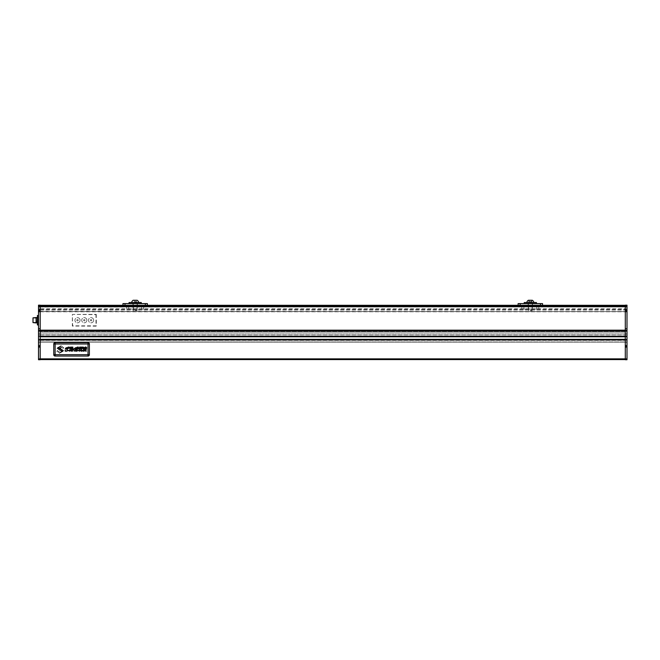 <?xml version="1.0" encoding="UTF-8"?>
<svg xmlns="http://www.w3.org/2000/svg" width="660" height="660" viewBox="0 0 660 660"><rect width="100%" height="100%" fill="white"/><g stroke="black" fill="none" stroke-linecap="round" stroke-linejoin="round"><path stroke-width="0.49" stroke-dasharray="3.3 2.47" d="M625.301 310.934L625.301 312.023L625.301 310.934M625.301 346.351L625.301 345.262L625.301 346.351M38.503 305.984L40.194 305.984L40.194 330.338L40.194 305.167L40.194 306.62L40.194 305.167L38.503 305.167L38.503 342.21L38.503 339.603L38.503 342.21L38.503 339.603L40.194 339.941L40.194 359.576L40.194 339.603L40.194 342.078L40.194 339.603L625.301 339.603L625.301 359.576L625.301 358.693L40.194 358.693L40.194 359.238L40.194 358.693L625.301 358.693L625.301 359.576L625.301 339.768L40.194 339.768L40.194 358.9L625.301 358.9L625.301 359.576L625.301 358.693L40.194 358.693L40.194 359.576L625.301 359.576L625.301 358.9L625.301 359.716M625.301 342.21L627 342.21L627 330.404L625.301 330.404L625.301 331.394L625.301 330.173L625.301 332.104L40.194 332.104L40.194 331.394L40.194 332.104L625.301 332.104L625.301 358.9L40.194 358.9L627 358.9L627 339.603L627 342.21L625.301 342.21M625.301 334.001L625.301 336.072L625.301 334.001L40.194 334.001L40.194 335.981L40.194 333.935L40.194 335.94L625.301 335.94L625.301 334.174L625.301 335.94L40.194 335.94L625.301 335.94L40.194 335.94L40.194 334.001L625.301 334.001M38.503 328.779L40.194 328.779L40.194 305.984L625.301 306.322L625.301 305.308L625.301 330.173L625.301 305.167L627 305.167L625.301 305.167L627 305.167L627 305.984L625.301 305.984L625.301 330.404L627 330.404L625.301 330.404M625.301 306.62L625.301 305.687L625.301 307.073L625.301 306.62L627 306.595L627 305.514L627 306.933L625.301 306.595M625.301 308.83L625.301 309.367L625.301 308.83L625.301 309.367L625.301 308.83L40.194 308.83L40.194 309.367L40.194 308.83L625.301 308.83M40.194 310.934L40.194 312.023L40.194 310.934M40.194 346.351L40.194 345.262L40.194 346.351M40.194 341.971L625.301 342.144L625.301 340.073L625.301 342.144L40.194 342.144L625.301 342.144L40.194 342.144L40.194 340.378L40.194 341.971L625.301 341.971L40.194 341.971M40.194 342.078L40.194 339.669L40.194 340.213L625.301 340.213L40.194 340.073L40.194 342.078L38.503 342.078L40.194 342.078M40.194 336.121L40.194 334.067L40.194 336.121M40.194 306.933L40.194 306.496L40.194 307.073L625.301 306.999L625.301 306.322L625.301 306.999L40.194 306.999L40.194 306.322L625.301 306.322L40.194 306.322L625.301 306.322L40.194 306.322L40.194 307.073L40.194 306.62L38.503 306.933L40.194 306.933M40.194 336.072L40.194 334.067L40.194 336.072M625.301 330.545L40.194 330.545L625.301 330.545L40.194 330.545L625.301 330.545L40.194 330.545L625.301 330.545L40.194 330.545L40.194 336.616L625.301 336.616L40.194 336.616L40.194 339.529L625.301 339.529L625.301 336.781L625.301 339.529L40.194 339.529L625.301 339.529M40.194 359.576L625.301 359.576L40.194 359.576L625.301 359.576L40.194 359.576L625.301 359.576L40.194 359.576L625.301 359.576L625.301 358.693L625.301 359.238L625.301 358.693L40.194 358.693L625.301 358.693L40.194 358.693L40.194 359.238L40.194 358.693L40.194 359.238L625.301 359.238L40.194 359.576L625.301 359.576M40.194 339.529L40.194 336.476L40.194 339.669L625.301 339.603L40.194 339.603L38.503 339.941L38.503 359.716M40.194 336.526L625.301 336.526M625.301 336.377L625.301 330.709L625.301 336.377L40.194 336.377M40.194 331.221L625.301 331.221L40.194 331.221L625.301 331.221L40.194 331.221L625.301 331.221L40.194 331.221L40.194 330.709L625.301 330.709L40.194 330.709L40.194 332.104L40.194 331.221L625.301 331.221L40.194 331.221M40.194 330.338L625.301 330.338M96.236 314.391L96.236 326.065L72.344 326.065L72.344 314.391L96.236 314.391L72.344 314.391L72.592 325.825L96.335 325.825L96.236 314.391M40.194 305.308L625.301 305.308M625.301 306.834L40.194 306.834L625.301 306.834M625.301 309.367L625.301 311.578L625.301 309.367L627 309.375L627 307.073L627 309.375L625.301 309.375M40.194 311.38L40.194 309.367L40.194 311.578L625.301 311.578L40.194 311.38M40.194 306.999L625.301 306.999L40.194 306.999M625.301 331.394L625.301 332.104L40.194 332.104L625.301 332.104L625.301 331.394L40.194 331.394L625.301 331.394M40.194 336.616L625.301 336.616M40.194 340.213L625.301 340.213L40.194 340.213M69.193 347.102L68.096 347.102L67.551 349.115L68.772 348.298M68.764 348.067L68.186 348.067L68.384 347.317L69.061 347.317M71.94 349.115L70.356 348.884L70.546 348.191L72.047 348.191L70.612 347.96L70.777 347.333L72.377 347.102L70.488 347.102L69.944 349.115L71.94 349.115M74.019 349.115L72.724 348.884L72.856 347.102L72.311 349.115L74.019 349.115M78.061 347.102L77.253 347.102L76.709 349.115L77.971 349.115M77.897 347.96L77.368 347.96L77.542 347.333L78.094 347.333M77.715 348.884L77.113 348.884L77.311 348.191L77.971 348.191M81.089 349.115L79.505 348.884L79.695 348.191L81.197 348.191L79.761 347.96L79.934 347.333L81.526 347.102L79.645 347.102L79.093 349.115L81.089 349.115M83.127 347.102L82.038 347.102L81.485 349.115L82.483 348.224M82.624 348.001L82.137 348.001L82.327 347.325L83.176 347.325M86.377 348.917L86.6 348.092L85.453 348.092L86.064 348.752M67.188 351.219L66.916 349.932L67.188 351.219M70.034 351.219L70.034 350.617L71.14 350.617L71.428 351.219L71.428 349.932L71.14 350.46L69.754 349.932L70.034 351.219M72.666 351.219L72.666 350.08L73.367 349.932L71.684 349.932L72.385 350.08L72.666 351.219M74.506 351.219L74.506 350.08L75.207 349.932L73.524 349.932L74.225 350.08L74.506 351.219M77.113 351.219L75.801 351.07L76.981 350.633L75.801 350.08L77.063 349.932L75.52 349.932L75.52 351.219L77.113 351.219M79.843 351.219L79.843 350.617L80.949 350.617L81.229 351.219L81.229 349.932L80.949 350.46L79.563 349.932L79.843 351.219M81.914 351.219L81.914 350.204L83.325 351.219L83.325 349.932L83.053 350.947L81.642 349.932L81.914 351.219M84.076 351.219L83.795 349.932L84.076 351.219M84.802 351.219L85.148 350.567L86.278 351.219L85.346 350.452L86.246 349.932L84.802 350.575L84.521 349.932L84.802 351.219M66.561 351.219L65.505 351.07L65.224 349.932L65.224 351.219L66.561 351.219M38.503 346.351L38.503 348.455L38.503 344.248L38.503 348.455L38.503 344.248L38.503 348.455L38.503 344.248L38.503 348.455L38.503 344.248L38.503 348.455L38.503 344.248L38.503 348.455L38.503 344.248L38.503 346.599L38.503 346.096L39.517 346.096L38.61 346.096L38.61 346.599L39.517 346.599L39.517 347.432L39.517 345.262L39.517 347.432L39.517 345.262L39.517 347.432L39.517 345.262L39.517 347.432L39.517 345.262L39.517 347.432L39.517 345.262L39.517 346.599L39.517 345.757L38.503 345.296L39.517 345.815L39.517 346.879L38.503 347.408L38.503 346.599L38.503 347.432L39.517 346.879L38.503 346.096L39.517 346.096L38.503 346.599L39.517 346.599L39.517 345.757L38.503 345.296L38.503 346.096L39.517 346.096L39.517 346.937L38.503 347.408L38.503 346.599L39.517 346.599L38.61 346.599L38.503 345.262L39.517 345.815L38.61 346.096L39.517 345.757L38.503 345.296L38.503 346.599L39.517 346.599L39.517 346.096L39.517 346.879L38.503 346.599L38.503 346.096L39.517 346.096L38.61 346.096L38.61 346.599L39.517 346.599L39.517 345.815L38.61 345.477L39.517 345.815L39.517 346.937L38.61 347.251L39.517 346.599L38.503 346.096L39.517 346.096L38.61 346.096L38.503 347.432L39.517 346.937L38.503 347.408L38.503 346.599L39.517 346.599L39.517 345.757L38.503 345.296L39.517 345.815L39.517 346.879L38.61 346.599L38.503 346.096L39.517 345.757L38.503 345.262L38.503 346.599L39.517 346.599L39.517 346.096L39.517 346.937L38.61 347.251L39.517 346.599L38.503 346.599L39.517 346.599L38.503 346.599L38.503 346.096L39.517 346.096L38.503 346.096L39.517 346.599L38.503 346.599L38.503 347.432L38.503 345.262L38.503 346.599L38.503 346.096L39.517 346.096L38.503 346.096L39.517 346.096L38.503 346.096L38.503 345.296L39.517 345.815L38.503 345.262L39.517 345.757L38.503 346.096L38.503 347.432L39.517 346.937L38.503 347.408L38.503 346.599L39.517 346.599L38.503 346.599L38.503 346.096L39.517 346.599L38.503 346.599L38.503 347.432L39.517 346.879L38.503 346.599L38.503 345.296L39.517 345.757L38.503 346.351M38.734 346.351L38.734 348.216L38.734 346.351M38.503 310.934L38.503 313.038L38.503 308.83L38.503 313.038L38.503 308.83L38.503 311.19L38.503 310.687L39.517 310.687L38.61 310.687L38.61 311.19L39.517 311.19L39.517 312.023L39.517 309.853L39.517 311.19L39.517 310.349L38.503 309.878L39.517 310.406L39.517 311.471L38.503 311.99L38.503 311.19L38.503 312.023L39.517 311.471L38.503 310.687L39.517 310.687L38.503 311.19L39.517 311.19L39.517 310.349L38.503 309.853L38.503 310.687L39.517 310.687L39.517 311.528L38.503 311.99L38.503 311.19L39.517 311.19L38.61 311.19L38.503 309.853L39.517 310.349L38.503 310.687L38.503 311.19L39.517 311.19L38.503 310.934M38.734 310.934L38.734 312.807L38.734 310.934M40.194 309.367L38.503 309.375L38.503 307.073L38.503 309.375L40.194 309.375M40.194 328.779L40.194 330.545M40.194 359.716L40.194 358.9L38.503 358.9M38.503 315.48L38.503 324.984L38.503 315.48L37.142 315.818L37.142 324.637L37.48 315.48M38.503 333.935L40.194 333.935L38.503 333.935M38.503 342.21L40.194 342.21L38.503 342.21M38.503 339.603L40.194 339.603M40.194 336.55L627 336.55L627 333.935L627 336.55L625.301 336.55M38.503 330.404L40.194 330.404L38.503 330.404M38.503 305.167L40.194 305.167L38.503 305.167M39.517 346.351L39.517 345.262L39.517 346.351M39.517 310.934L39.517 309.853L39.517 310.934M33.338 317.518L37.142 317.856L37.142 322.946L33.008 322.608M36.424 317.518L37.142 317.518M37.142 322.946L33.173 322.608L33.008 317.856M37.142 317.856L37.142 322.608M38.503 324.984L37.48 324.984M38.503 348.216L38.503 344.487L38.503 348.216M38.61 347.251L39.517 346.937L38.503 347.408L38.503 346.599L38.503 347.432L39.517 346.879L38.61 347.251M39.517 345.757L38.61 345.444L39.517 345.757M38.503 346.599L39.517 346.599L38.503 346.599M38.503 346.096L39.517 346.096L38.503 346.096M38.503 312.807L38.503 309.07L38.503 312.807M38.61 311.842L39.517 311.19L38.503 311.19L38.503 312.023L39.517 311.471L38.61 311.842M38.503 310.687L39.517 310.687L38.503 310.687M95.989 314.292L95.989 326.164L72.344 326.065L72.344 314.391L96.335 314.638M80.083 320.232A2.574 2.574 0 0 1 77.509 322.806A2.574 2.574 0 0 1 74.926 320.232A2.574 2.574 0 0 1 77.509 317.65A2.574 2.574 0 0 1 80.083 320.232A2.574 2.574 0 0 1 77.509 322.806A2.574 2.574 0 0 1 74.926 320.232A2.574 2.574 0 0 1 77.509 317.65A2.574 2.574 0 0 1 80.083 320.232M86.864 320.232A2.574 2.574 0 0 1 84.29 322.806A2.574 2.574 0 0 1 81.716 320.232A2.574 2.574 0 0 1 84.29 317.65A2.574 2.574 0 0 1 86.864 320.232A2.574 2.574 0 0 1 84.29 322.806A2.574 2.574 0 0 1 81.716 320.232A2.574 2.574 0 0 1 84.29 317.65A2.574 2.574 0 0 1 86.864 320.232M93.654 320.232A2.574 2.574 0 0 1 91.072 322.806A2.574 2.574 0 0 1 88.498 320.232A2.574 2.574 0 0 1 91.072 317.65A2.574 2.574 0 0 1 93.654 320.232A2.574 2.574 0 0 1 91.072 322.806A2.574 2.574 0 0 1 88.498 320.232A2.574 2.574 0 0 1 91.072 317.65A2.574 2.574 0 0 1 93.654 320.232M90.395 320.232A0.676 0.676 0 0 1 91.072 319.555A0.676 0.676 0 0 1 91.756 320.232A0.676 0.676 0 0 1 91.072 320.909A0.676 0.676 0 0 1 90.395 320.232A0.676 0.676 0 0 1 91.072 319.555A0.676 0.676 0 0 1 91.756 320.232A0.676 0.676 0 0 1 91.072 320.909A0.676 0.676 0 0 1 90.395 320.232A0.676 0.676 0 0 0 91.072 320.909A0.676 0.676 0 0 0 91.756 320.232M83.614 320.232A0.676 0.676 0 0 1 84.29 319.555A0.676 0.676 0 0 1 84.967 320.232A0.676 0.676 0 0 1 84.29 320.909A0.676 0.676 0 0 1 83.614 320.232A0.676 0.676 0 0 1 84.29 319.555A0.676 0.676 0 0 1 84.967 320.232A0.676 0.676 0 0 1 84.29 320.909A0.676 0.676 0 0 1 83.614 320.232A0.676 0.676 0 0 0 84.29 320.909A0.676 0.676 0 0 0 84.967 320.232M76.824 320.232A0.676 0.676 0 0 1 77.509 319.555A0.676 0.676 0 0 1 78.185 320.232A0.676 0.676 0 0 1 77.509 320.909A0.676 0.676 0 0 1 76.824 320.232A0.676 0.676 0 0 1 77.509 319.555A0.676 0.676 0 0 1 78.185 320.232A0.676 0.676 0 0 1 77.509 320.909A0.676 0.676 0 0 1 76.824 320.232A0.676 0.676 0 0 0 77.509 320.909A0.676 0.676 0 0 0 78.185 320.232M627 346.351L627 348.455L627 344.248L627 348.455L627 344.248L627 348.455L627 344.248L627 348.455L627 344.248L627 348.455L627 344.248L627 348.455L627 344.248L627 346.599L627 346.096L625.985 346.096L626.893 346.096L626.893 346.599L625.985 346.599L625.985 347.432L625.985 345.262L625.985 347.432L625.985 345.262L625.985 347.432L625.985 345.262L625.985 347.432L625.985 345.262L625.985 347.432L625.985 345.262L625.985 346.599L625.985 345.757L627 345.296L625.985 345.815L625.985 346.879L627 347.408L627 346.599L627 347.432L625.985 346.879L627 346.096L625.985 346.096L627 346.599L625.985 346.599L625.985 345.757L627 345.296L627 346.096L625.985 346.096L625.985 346.937L627 347.408L627 346.599L625.985 346.599L626.893 346.599L627 345.262L625.985 345.815L626.893 346.096L625.985 345.757L627 345.296L627 346.599L625.985 346.599L625.985 346.096L625.985 346.879L627 346.599L627 346.096L625.985 346.096L626.893 346.096L626.893 346.599L625.985 346.599L625.985 345.815L626.893 345.477L625.985 345.815L625.985 346.937L626.893 347.251L625.985 346.599L627 346.096L625.985 346.096L626.893 346.096L627 347.432L625.985 346.937L627 347.408L627 346.599L625.985 346.599L625.985 345.757L627 345.296L625.985 345.815L625.985 346.879L626.893 346.599L627 346.096L625.985 345.757L627 345.262L627 346.599L625.985 346.599L625.985 346.096L625.985 346.937L626.893 347.251L625.985 346.599L627 346.599L625.985 346.599L627 346.599L627 346.096L625.985 346.096L627 346.096L625.985 346.599L627 346.599L627 347.432L627 345.262L627 346.599L627 346.096L625.985 346.096L627 346.096L625.985 346.096L627 346.096L627 345.296L625.985 345.815L627 345.262L625.985 345.757L627 346.096L627 347.432L625.985 346.937L627 347.408L627 346.599L625.985 346.599L627 346.599L627 346.096L625.985 346.599L627 346.599L627 347.432L625.985 346.879L627 346.599L627 345.296L625.985 345.757L627 346.351M626.761 346.351L626.761 348.216L626.761 346.351M627 310.934L627 313.038L627 308.83L627 313.038L627 308.83L627 311.19L627 310.687L625.985 310.687L626.893 310.687L626.893 311.19L625.985 311.19L625.985 312.023L625.985 309.853L625.985 311.19L625.985 310.349L627 309.878L625.985 310.406L625.985 311.471L627 311.99L627 311.19L627 312.023L625.985 311.471L627 310.687L625.985 310.687L627 311.19L625.985 311.19L625.985 310.349L627 309.853L627 310.687L625.985 310.687L625.985 311.528L627 311.99L627 311.19L625.985 311.19L626.893 311.19L627 309.853L625.985 310.349L627 310.687L627 311.19L625.985 311.19L627 310.934M626.761 310.934L626.761 312.807L626.761 310.934M625.301 305.514L627 305.514L625.301 305.514M625.301 340.073L625.301 342.078L625.301 340.073M627 330.404L627 305.984M627 359.716L627 358.9M627 334.067L625.301 334.067L627 334.067M627 306.933L625.301 306.933L627 306.933M627 333.935L625.301 333.935L627 333.935M627 339.603L625.301 339.603M625.985 346.351L625.985 345.262L625.985 346.351M625.985 310.934L625.985 309.853L625.985 310.934M627 348.216L627 344.487L627 348.216M626.893 347.251L625.985 346.937L627 347.408L627 346.599L627 347.432L625.985 346.879L626.893 347.251M625.985 345.757L626.893 345.444L625.985 345.757M627 346.599L625.985 346.599L627 346.599M627 346.096L625.985 346.096L627 346.096M627 312.807L627 309.07L627 312.807M626.893 311.842L625.985 311.19L627 311.19L627 312.023L625.985 311.471L626.893 311.842M627 310.687L625.985 310.687L627 310.687M532.364 306.999L528.297 306.999L532.364 306.999L532.364 309.037L528.297 309.037L532.364 309.037M528.297 309.037L528.297 306.999M538.808 309.037L536.778 309.037L538.808 309.037L538.808 306.999L521.854 306.999L538.808 306.999L538.808 309.037M523.883 309.037L536.778 309.037L521.854 309.037L523.883 309.037L523.883 306.999L523.883 309.037M521.854 309.037L521.854 306.999L521.854 309.037M530.327 310.299L532.364 310.299L530.327 310.299M530.327 310.662L532.001 310.662L530.327 310.662M530.327 302.527L532.364 302.527L530.327 302.527M526.771 302.527L533.89 302.527L526.771 302.527M532.364 300.284L528.297 300.284M531.11 300.284L529.543 300.284L531.894 300.284L531.11 300.284L531.11 301.694L531.894 301.694L528.767 301.694L531.11 301.694L531.11 300.284M528.767 300.284L529.543 300.284L528.767 300.284L528.767 301.694L530.327 302.602L531.894 301.694L531.894 300.284M529.543 300.284L529.543 301.694L529.543 300.284M532.505 303.608L528.157 303.608L532.505 303.608L532.505 302.527L528.157 302.527L532.505 302.527M528.157 302.527L528.157 303.608M536.432 302.527L524.221 302.527M536.432 303.608L524.221 303.608L536.432 303.608M532.538 305.308L528.124 305.308L532.538 305.308L528.124 305.308L532.538 305.308L532.538 303.608L528.124 303.608L532.538 303.608L528.124 303.608L528.124 305.308L528.124 303.608L532.538 303.608L532.538 305.308M542.545 305.308L542.545 303.608L540.507 303.608L540.507 305.308L518.116 305.308L540.507 305.308M540.507 303.608L518.116 303.608L518.116 305.308M137.206 306.999L133.13 306.999L137.206 306.999L137.206 309.037L133.13 309.037L137.206 309.037M133.13 309.037L133.13 306.999M143.649 309.037L141.611 309.037L143.649 309.037L143.649 306.999L126.687 306.999L143.649 306.999L143.649 309.037M128.725 309.037L141.611 309.037L126.687 309.037L128.725 309.037L128.725 306.999L128.725 309.037M126.687 309.037L126.687 306.999L126.687 309.037M135.168 310.299L137.206 310.299L135.168 310.299M135.168 310.662L136.834 310.662L135.168 310.662M135.168 302.527L137.206 302.527L135.168 302.527M131.604 302.527L138.732 302.527L131.604 302.527M136.736 300.284L133.6 300.284L133.6 301.694L135.168 302.602L136.736 301.694L135.952 301.694L136.736 301.694L136.736 300.284L133.6 300.284M134.384 300.284L134.384 301.694L135.168 301.818L134.384 301.694L134.384 300.284M135.168 301.818L135.952 301.694L135.168 301.818M135.952 300.284L135.952 301.694L135.952 300.284M137.338 303.608L132.998 303.608L137.338 303.608L137.338 302.527L132.998 302.527L137.338 302.527M132.998 302.527L132.998 303.608M141.273 302.527L129.063 302.527M141.273 303.608L129.063 303.608L141.273 303.608M137.371 305.308L132.965 305.308L137.371 305.308L132.965 305.308L137.371 305.308L137.371 303.608L132.965 303.608L137.371 303.608L132.965 303.608L132.965 305.308L132.965 303.608L137.371 303.608L137.371 305.308M147.378 305.308L147.378 303.608L145.349 303.608L145.349 305.308L122.958 305.308L145.349 305.308M145.349 303.608L122.958 303.608L122.958 305.308M40.194 340.378L625.301 340.378L40.194 340.378M40.194 339.364L625.301 339.364M40.194 336.781L625.301 336.781M40.194 335.767L625.301 335.767L40.194 335.767M40.194 334.174L625.301 334.174L40.194 334.174M40.194 335.981L625.301 335.981L40.194 335.981M40.194 336.13L625.301 336.13L40.194 336.13M40.194 330.709L625.301 330.709M40.194 331.048L625.301 331.048L40.194 331.048M40.194 330.173L625.301 330.173M40.194 305.984L625.301 305.984L40.194 305.984M40.194 306.322L625.301 306.322L40.194 306.322M40.194 306.496L625.301 306.496L40.194 306.496M40.194 309.309L625.301 309.309L40.194 309.309M40.194 339.768L625.301 339.768M38.503 336.204L40.194 336.204M38.503 334.067L40.194 334.067L38.503 334.067M38.503 339.941L40.194 339.941M38.503 331.089L40.194 331.089M38.503 305.514L40.194 305.514L38.503 305.514M38.503 306.595L40.194 306.595L38.503 306.595M38.503 307.073L40.194 307.073L38.503 307.073M38.503 309.037L40.194 309.037L38.503 309.037M627 328.779L625.301 328.779M627 331.089L625.301 331.089M627 336.204L625.301 336.204M627 342.078L625.301 342.078L627 342.078M627 339.941L625.301 339.941M627 307.073L625.301 307.073L627 307.073M627 309.037L625.301 309.037L627 309.037M536.778 309.037L536.778 306.999L536.778 309.037M520.154 303.608L520.154 305.308M141.611 309.037L141.611 306.999L141.611 309.037M124.996 303.608L124.996 305.308M40.194 311.784L625.301 311.784L40.194 311.784M40.194 310.093L625.301 310.093L40.194 310.093M39.517 347.432L40.194 347.432L39.517 347.432M39.517 345.262L40.194 345.262L39.517 345.262M39.517 312.023L40.194 312.023L39.517 312.023M39.517 309.853L40.194 309.853L39.517 309.853M625.985 347.432L625.301 347.432L625.985 347.432M625.985 345.262L625.301 345.262L625.985 345.262M625.985 312.023L625.301 312.023L625.985 312.023M625.985 309.853L625.301 309.853L625.985 309.853M532.001 310.662L532.364 302.527M528.66 310.662L528.297 302.527M136.834 310.662L137.206 302.527M133.501 310.662L133.13 302.527"/><path stroke-width="0.99" d="M38.503 358.9L40.194 358.9L40.194 359.716L38.503 359.716L38.503 339.603L40.194 339.603L40.194 336.526L625.301 336.526L625.301 339.62L40.194 339.603L625.301 339.603L625.301 359.716L627 359.716L625.301 359.716M38.503 339.603L38.503 336.204L40.194 336.204L40.194 330.545L625.301 330.545L625.301 336.526M38.503 336.204L38.503 305.167L40.194 305.167L40.194 305.984L625.301 305.984L625.301 305.167L627 305.167L627 336.55L625.301 336.55L627 336.55L627 359.716M40.194 305.308L625.301 305.308M40.194 330.338L625.301 330.338M38.503 328.779L40.194 328.779L40.194 330.404L38.503 330.404L40.194 330.545L625.301 330.545L625.301 305.984L627 305.984M40.194 330.545L625.301 330.545M40.194 336.616L625.301 336.616M40.194 339.529L625.301 339.529M88.019 342.614L55.118 342.614A1.353 1.353 0 0 0 53.765 343.975L53.765 354.692A1.353 1.353 0 0 0 55.118 356.053L88.019 356.053A1.353 1.353 0 0 0 89.38 354.692L89.38 343.975A1.353 1.353 0 0 0 88.019 342.614L88.019 343.975L89.38 343.975M40.194 359.576L625.301 359.576M69.061 347.317L68.384 347.317L68.186 348.067L68.764 348.067C69.671 347.886 69.77 347.638 69.061 347.317C69.77 347.638 69.671 347.886 68.764 348.067M68.12 348.298L67.551 349.115L68.096 347.102L69.193 347.102C70.191 347.63 70.059 348.026 68.772 348.298L68.12 348.298M69.193 347.102C70.191 347.63 70.059 348.026 68.772 348.298M71.998 348.884L69.944 349.115L70.488 347.102L72.377 347.102L70.777 347.333L70.612 347.96L72.047 348.191L70.546 348.191L70.356 348.884L71.998 348.884M74.077 348.884L72.311 349.115L72.856 347.102L72.724 348.884L74.077 348.884M76.271 347.696L75.314 347.837L76.139 348.15C76.09 349.363 75.52 349.47 74.423 348.463L76.255 347.564L75.314 347.837L76.139 348.15C76.09 349.363 75.52 349.47 74.423 348.463M74.761 348.513L76.609 347.671M77.971 348.191L77.311 348.191L77.113 348.884L77.715 348.884C78.598 348.727 78.68 348.496 77.971 348.191C78.68 348.496 78.598 348.727 77.715 348.884M78.094 347.333L77.542 347.333L77.368 347.96L78.094 347.333L77.897 347.96M78.061 347.102L78.457 348.067L77.971 349.115L76.709 349.115L77.253 347.102L78.391 347.119L77.971 349.115M81.155 348.884L79.093 349.115L79.645 347.102L81.526 347.102L79.934 347.333L79.761 347.96L81.197 348.191L79.695 348.191L79.505 348.884L81.155 348.884M83.176 347.325L82.327 347.325L82.137 348.001L83.061 347.993L83.176 347.325L82.624 348.001M82.079 348.224L81.485 349.115L82.038 347.102L83.127 347.102C84.2 347.424 84.183 347.787 83.102 348.208L83.779 349.115L82.079 348.224M83.201 348.744L82.483 348.224M83.127 347.102C84.191 347.424 84.183 347.787 83.102 348.208L83.581 348.736M86.064 348.752L85.453 348.092L86.6 348.092L86.377 348.917C83.078 350.51 84.686 345.213 86.691 347.696L86.344 347.721C84.917 345.947 83.713 349.915 86.064 348.752C83.713 349.924 84.917 345.947 86.344 347.721M86.377 348.917C83.078 350.51 84.686 345.213 86.691 347.696M67.122 347.696L66.157 347.837L66.99 348.15C66.941 349.363 66.371 349.47 65.266 348.463L67.105 347.564L66.157 347.837L66.99 348.15C66.941 349.363 66.363 349.47 65.266 348.463M65.604 348.513L67.46 347.671M67.188 349.932L66.916 351.219L67.188 349.932M69.135 350.328L67.865 350.567L69.448 350.815L67.567 350.567L69.415 350.287L67.865 350.567L69.168 350.774M69.448 350.815L67.567 350.567L69.415 350.287M70.034 350.617L69.754 351.219L69.754 349.932L70.034 350.46L71.428 349.932L71.428 351.219L71.14 350.617L70.034 350.617M72.666 350.08L72.385 351.219L72.385 350.08L71.684 349.932L72.666 350.08M74.506 350.08L74.225 351.219L74.225 350.08L73.524 349.932L74.506 350.08M77.113 351.07L75.52 351.219L75.52 349.932L77.063 349.932L75.801 350.08L76.981 350.476L75.801 351.07L77.113 351.07M78.944 350.328L77.665 350.567L79.249 350.815L77.377 350.567L79.216 350.287L77.665 350.567L78.969 350.774M79.249 350.815L77.377 350.567L79.216 350.287M79.843 350.617L79.563 351.219L79.563 349.932L79.843 350.46L81.229 349.932L81.229 351.219L80.949 350.617L79.843 350.617M81.914 350.204L81.914 351.219L81.642 349.932L83.053 350.947L83.325 349.932L83.325 351.219L81.914 350.204M84.076 349.932L83.795 351.219L84.076 349.932M84.802 350.774L84.521 349.932L84.802 350.575L86.246 349.932L85.346 350.452L86.278 351.219L84.802 350.774M66.561 351.07L65.224 351.219L65.224 349.932L65.505 351.07L66.561 351.07M60.34 348.092L60.687 347.68L60.34 348.092M63.046 348.158L63.467 347.622L63.046 348.158M61.702 347.449L62.263 346.764L61.702 347.449M60.382 346.69L60.992 345.914L60.382 346.69M58.839 347.581L59.614 346.649L58.839 347.581M57.288 348.422L58.228 347.391L57.288 348.422M58.468 349.222C58.138 348.249 58.484 347.861 59.491 348.076C59.821 349.058 59.474 349.445 58.468 349.222C58.138 348.249 58.484 347.861 59.491 348.076C59.821 349.058 59.474 349.445 58.468 349.222M59.821 350.155C59.35 349.132 59.681 348.67 60.803 348.777C61.273 349.808 60.943 350.27 59.821 350.155C59.35 349.132 59.681 348.67 60.803 348.777C61.273 349.808 60.943 350.27 59.821 350.155M61.116 350.881C60.803 349.891 61.157 349.503 62.172 349.717C62.494 350.707 62.139 351.095 61.116 350.881C60.803 349.891 61.157 349.503 62.172 349.717C62.494 350.707 62.139 351.095 61.116 350.881M62.378 351.557L63.343 350.551L62.378 351.557M61 352.333L61.784 351.384L61 352.333M59.581 353.05L60.266 352.267L59.581 353.05M58.377 352.176L58.913 351.533L58.377 352.176M57.131 351.334L57.601 350.815L57.131 351.334M40.194 328.779L40.194 305.984L38.503 305.984M627 358.9L40.194 358.9L40.194 339.62M40.194 336.55L625.301 336.55M38.503 359.716L40.194 359.716M33 317.856L36.424 317.518L33.008 317.856L33.008 322.608L36.094 322.608L36.094 317.856L33 317.856L33 322.608L36.424 322.946L36.094 317.856L37.142 317.856L36.424 317.518M37.142 322.608L36.424 322.946L37.142 322.608M37.48 324.984L37.48 315.48L37.48 324.984L38.503 324.984M38.503 315.48L37.48 315.48M627 339.603L625.301 339.603M627 330.404L625.301 330.404M533.89 302.527A3.564 3.564 0 0 0 532.364 300.284L528.297 300.284A3.564 3.564 0 0 0 526.771 302.527M524.221 303.608L524.221 302.527L536.432 302.527L536.432 303.608M518.116 305.308L518.116 303.608L542.545 303.608L542.545 305.308M138.732 302.527A3.564 3.564 0 0 0 137.206 300.284L133.13 300.284A3.564 3.564 0 0 0 131.604 302.527M133.13 300.284L137.206 300.284M129.063 303.608L129.063 302.527L141.273 302.527L141.273 303.608M122.958 305.308L122.958 303.608L147.378 303.608L147.378 305.308M40.194 330.173L625.301 330.173M40.194 330.709L625.301 330.709M40.194 336.377L625.301 336.377M40.194 336.781L625.301 336.781M40.194 339.364L625.301 339.364M40.194 339.768L625.301 339.768M88.019 356.053L88.019 354.692L53.765 354.692M55.118 356.053L55.118 343.975L53.765 343.975M55.118 342.614L55.118 343.975L88.019 343.975L88.019 354.692L89.38 354.692M38.503 331.089L40.194 331.089M38.503 339.941L40.194 339.941M627 339.941L625.301 339.941M627 336.204L625.301 336.204M627 331.089L625.301 331.089M627 328.779L625.301 328.779M540.507 303.608L540.507 305.308M520.154 303.608L520.154 305.308M145.349 303.608L145.349 305.308M124.996 303.608L124.996 305.308"/></g></svg>
